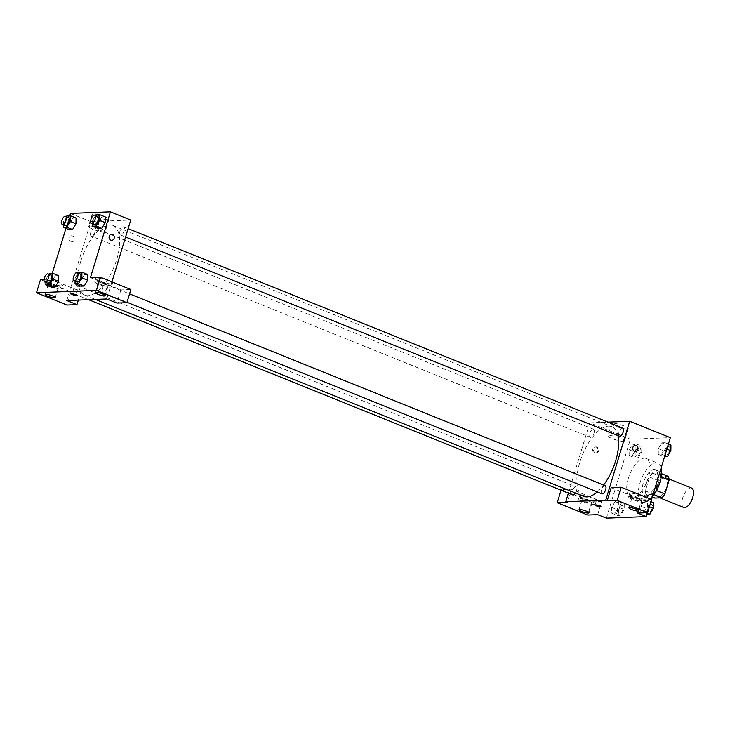 <?xml version="1.0" encoding="UTF-8"?>
<svg xmlns="http://www.w3.org/2000/svg" width="730" height="730" viewBox="0 0 730 730"><rect width="100%" height="100%" fill="white"/><g stroke="black" fill="none" stroke-linecap="round" stroke-linejoin="round"><path stroke-width="0.55" stroke-dasharray="3.65 2.74" d="M691.602 488.069A10.476 4.645 -68 0 0 682.687 497.979A10.476 4.645 -68 0 0 683.764 507.496M656.58 487.448A10.476 4.645 -68 0 0 657.657 496.966A10.476 4.645 -68 0 0 665.888 488.99A10.476 4.645 -68 0 0 665.486 477.539A10.476 4.645 -68 0 0 656.58 487.448M653.989 494.639L653.122 494.292A13.514 6.004 -68 0 0 656.179 490.45L660.385 476.608A13.514 6.004 -68 0 0 659.619 472.921L652.611 473.195L661.316 476.708L668.324 476.425M652.611 473.195A13.514 6.004 -68 0 0 649.563 477.037L645.356 490.879L654.062 494.383A13.514 6.004 -68 0 0 654.819 498.079M654.062 494.383L658.268 480.541A13.514 6.004 -68 0 1 661.316 476.708M653.122 494.292L646.114 494.566L652.282 497.057M649.563 477.037L658.268 480.541M645.356 490.879A13.514 6.004 -68 0 0 646.114 494.566M657.666 488.178A13.961 6.196 112 0 1 648.87 496.893A13.961 6.196 112 0 1 647.647 496.692A13.961 6.196 112 0 1 647.118 481.426A13.961 6.196 112 0 1 658.095 470.795A13.961 6.196 112 0 1 659.409 483.88M645.968 495.725A13.961 6.196 -68 0 0 656.206 483.607A13.961 6.196 -68 0 0 655.193 469.627A13.961 6.196 -68 0 0 643.312 482.831A13.961 6.196 -68 0 0 644.745 495.524A13.961 6.196 -68 0 0 645.968 495.725M659.619 472.921L661.562 473.706M660.385 476.608L661.197 476.936M661.161 467.848A20.942 9.298 -68 0 0 657.803 463.149A20.942 9.298 -68 0 0 639.982 482.968A20.942 9.298 -68 0 0 642.135 502.003A20.942 9.298 -68 0 0 652.364 496.774M628.375 478.287A20.942 9.298 -68 0 0 630.528 497.322A20.942 9.298 -68 0 0 646.99 481.371A20.942 9.298 -68 0 0 646.196 458.467A20.942 9.298 -68 0 0 628.375 478.287M606.393 518.136L630.373 439.214L670.332 437.653M651.543 499.484L647.537 512.67M618.392 507.14L614.961 512.962L611.594 513.09L611.667 507.405L615.098 501.583L618.456 501.455L618.392 507.14L614.961 512.962L611.594 513.09L611.667 507.405L615.098 501.583L618.456 501.455L618.392 507.14L624.196 509.476L620.765 515.298L617.398 515.435L617.47 509.741L620.892 503.919L624.26 503.791L624.196 509.476M640.83 506.264L644.261 500.442L647.629 500.305L647.556 505.999L644.134 511.821L640.767 511.949L640.83 506.264L644.261 500.442L647.629 500.305L647.556 505.999L644.134 511.821L640.767 511.949L640.83 506.264L646.634 508.6L650.065 502.778L653.432 502.651M658.332 448.649L661.763 442.827L665.13 442.699L665.067 448.384L661.635 454.206L658.268 454.334L658.332 448.649L661.763 442.827L665.13 442.699L665.067 448.384L661.635 454.206L658.268 454.334L658.332 448.649L664.136 450.985L667.567 445.172L670.934 445.035M629.169 449.789L632.6 443.968L635.958 443.84L635.894 449.525L632.463 455.347L629.105 455.483L629.169 449.789L632.6 443.968L635.958 443.84L635.894 449.525L632.463 455.347L629.105 455.483L629.169 449.789L634.972 452.135L638.403 446.313L641.761 446.176L641.697 451.87L638.266 457.692L634.899 457.82L634.972 452.135M611.183 487.622L641.643 499.904L637.646 513.062M635.182 445.391L635.182 445.391A3.057 2.683 87.8 0 0 635.419 451.496L635.419 451.496M645.192 499.128A8.723 1.533 -163.1 0 0 646.287 498.736A8.723 1.533 -163.1 0 0 638.385 494.739A8.723 1.533 -163.1 0 0 629.589 493.662A8.723 1.533 -163.1 0 0 635.565 497.039A8.723 1.533 -163.1 0 0 645.192 499.128M641.643 499.904L651.635 499.521M644.188 502.413A8.723 1.533 16.9 0 1 634.571 500.324A8.723 1.533 16.9 0 1 628.585 496.957A8.723 1.533 16.9 0 1 637.381 498.024A8.723 1.533 16.9 0 1 645.284 502.03A8.723 1.533 16.9 0 1 644.188 502.413M639.434 499.393A5.238 0.922 -163.1 0 0 631.924 497.97A5.238 0.922 -163.1 0 0 634.443 499.585A5.238 0.922 -163.1 0 0 641.944 501.017A5.238 0.922 -163.1 0 0 639.434 499.393M627.17 429.085A8.751 1.533 -163.1 0 0 628.265 428.692A8.751 1.533 -163.1 0 0 620.336 424.677A8.751 1.533 -163.1 0 0 611.512 423.61A8.751 1.533 -163.1 0 0 617.516 426.986A8.751 1.533 -163.1 0 0 627.17 429.085M568.387 493.17L589.758 422.843L630.373 439.214M589.758 422.843L607.926 422.123M623.447 441.321A8.751 1.533 16.9 0 1 613.802 439.223A8.751 1.533 16.9 0 1 607.798 435.837A8.751 1.533 16.9 0 1 616.622 436.914A8.751 1.533 16.9 0 1 624.552 440.929A8.751 1.533 16.9 0 1 623.447 441.321M594.466 452.883A3.057 2.683 87.8 0 0 598.025 449.899A3.057 2.683 87.8 0 0 592.687 449.543A3.057 2.683 87.8 0 0 594.466 452.883M601.693 501.473L591.702 501.866L561.242 489.584L571.225 489.191L601.693 501.473L597.697 514.632M571.225 489.191L567.228 502.34M595.306 452.855A3.057 2.683 -92.2 0 1 596.063 446.924A3.057 2.683 -92.2 0 1 596.301 453.029A3.057 2.683 -92.2 0 1 595.306 452.855M595.242 501.081A8.723 1.533 -163.1 0 0 596.346 500.698A8.723 1.533 -163.1 0 0 588.435 496.692A8.723 1.533 -163.1 0 0 579.638 495.624A8.723 1.533 -163.1 0 0 585.624 499.001A8.723 1.533 -163.1 0 0 595.242 501.081M594.247 504.375A8.723 1.533 16.9 0 1 584.63 502.286A8.723 1.533 16.9 0 1 578.644 498.909A8.723 1.533 16.9 0 1 587.44 499.986A8.723 1.533 16.9 0 1 595.342 503.983A8.723 1.533 16.9 0 1 594.247 504.375M589.493 501.355A5.238 0.922 -163.1 0 0 581.983 499.931A5.238 0.922 -163.1 0 0 584.493 501.546A5.238 0.922 -163.1 0 0 592.003 502.97A5.238 0.922 -163.1 0 0 589.493 501.355M561.242 489.584L561.051 490.213M591.702 501.866L587.705 515.024M601.009 506.839L601.009 506.83A3.057 0.538 -163.1 0 0 598.919 505.653A3.057 0.538 -163.1 0 0 595.552 504.923A3.057 0.538 -163.1 0 0 595.169 505.06L595.169 505.06M594.001 433.2A4.362 1.935 -68 0 0 593.545 429.231A4.362 1.935 -68 0 0 590.123 432.562A4.362 1.935 -68 0 0 590.287 437.325A4.362 1.935 -68 0 0 594.001 433.2M605.216 485.705A4.362 1.935 -68 0 0 601.502 489.83A4.362 1.935 -68 0 0 601.949 493.799M575.495 493.042A4.362 1.935 -68 0 0 576.49 490.815A4.362 1.935 -68 0 0 576.043 486.846A4.362 1.935 -68 0 0 572.329 490.971A4.362 1.935 -68 0 0 572.785 494.94M622.717 428.09A4.362 1.935 -68 0 0 619.004 432.224A4.362 1.935 -68 0 0 619.451 436.184M617.927 435.573A37.558 16.671 -68 0 0 611.795 426.676A37.558 16.671 -68 0 0 579.839 462.218A37.558 16.671 -68 0 0 583.699 496.354M597.277 491.911A37.558 16.671 -68 0 0 603.582 485.048M80.847 260.993A37.558 16.671 -68 0 0 84.716 295.13A37.558 16.671 -68 0 0 114.227 266.532A37.558 16.671 -68 0 0 112.812 225.46A37.558 16.671 -68 0 0 80.847 260.993M95.01 231.976A4.362 1.935 112 0 1 91.296 236.109A4.362 1.935 112 0 1 91.131 231.337A4.362 1.935 112 0 1 94.562 228.016A4.362 1.935 112 0 1 95.01 231.976M102.51 288.615A4.362 1.935 -68 0 0 102.966 292.575A4.362 1.935 -68 0 0 106.388 289.253A4.362 1.935 -68 0 0 106.224 284.481A4.362 1.935 -68 0 0 102.51 288.615M73.347 289.755A4.362 1.935 -68 0 0 73.794 293.715A4.362 1.935 -68 0 0 77.225 290.394A4.362 1.935 -68 0 0 77.061 285.622A4.362 1.935 -68 0 0 73.347 289.755M120.021 230.999A4.362 1.935 -68 0 0 120.468 234.96A4.362 1.935 -68 0 0 123.899 231.638A4.362 1.935 -68 0 0 123.735 226.875A4.362 1.935 -68 0 0 120.021 230.999M66.795 300.541L90.776 221.619L130.734 220.049M111.946 281.88L106.753 298.971M77.371 295.668L77.371 295.668A3.057 0.538 -163.1 0 0 74.606 294.272A3.057 0.538 -163.1 0 0 71.522 293.889A3.057 0.538 -163.1 0 0 71.522 293.898L71.522 293.889M100.64 284.326A5.238 0.922 -163.1 0 0 108.149 285.749A5.238 0.922 -163.1 0 0 105.64 284.134A5.238 0.922 -163.1 0 0 98.13 282.711A5.238 0.922 -163.1 0 0 100.64 284.326M110.394 287.155A8.723 1.533 16.9 0 1 100.767 285.065A8.723 1.533 16.9 0 1 94.79 281.698A8.723 1.533 16.9 0 1 103.587 282.765A8.723 1.533 16.9 0 1 111.489 286.771A8.723 1.533 16.9 0 1 110.394 287.155M111.389 283.87A8.723 1.533 -163.1 0 0 112.493 283.477A8.723 1.533 -163.1 0 0 104.582 279.48A8.723 1.533 -163.1 0 0 95.785 278.404A8.723 1.533 -163.1 0 0 101.771 281.78A8.723 1.533 -163.1 0 0 111.389 283.87M50.699 286.288A5.238 0.922 -163.1 0 0 58.208 287.711A5.238 0.922 -163.1 0 0 53.463 285.311A5.238 0.922 -163.1 0 0 48.189 284.663A5.238 0.922 -163.1 0 0 50.699 286.288M60.444 289.116A8.723 1.533 16.9 0 1 50.826 287.027A8.723 1.533 16.9 0 1 44.84 283.651A8.723 1.533 16.9 0 1 53.637 284.727A8.723 1.533 16.9 0 1 61.548 288.724A8.723 1.533 16.9 0 1 60.444 289.116M61.448 285.822A8.723 1.533 -163.1 0 0 62.543 285.439A8.723 1.533 -163.1 0 0 54.641 281.433A8.723 1.533 -163.1 0 0 45.844 280.366A8.723 1.533 -163.1 0 0 51.83 283.742A8.723 1.533 -163.1 0 0 61.448 285.822M44.037 279.444L50.489 279.198L80.948 291.48L70.956 291.872L40.497 279.59M70.956 291.872L66.959 305.021M80.948 291.48L78.329 300.085M90.438 277.628L120.906 289.91L130.889 289.518M120.906 289.91L116.909 303.069M80.921 280.475L84.361 274.653L87.719 274.516L84.352 274.653L80.921 280.475L80.857 286.16L80.921 280.475L75.117 278.13L78.073 273.13M87.655 280.21L84.215 286.023M105.156 222.595L101.725 228.408M92.591 223.718L92.628 220.524L98.431 222.86L98.358 228.545L98.422 222.86L101.862 217.047M96.059 214.702L101.853 217.038L105.22 216.91L101.853 217.038L98.431 222.86M75.984 223.736L72.553 229.558M69.195 229.695L69.259 224.01L72.69 218.188L76.057 218.051L72.69 218.179L69.259 224L69.195 229.695M51.757 281.616L55.188 275.803L58.546 275.666L55.188 275.794L51.757 281.616L51.693 287.301L51.757 281.616L45.953 279.28L48.901 274.27M58.482 281.351L55.051 287.164M50.489 279.198L52.268 273.339M65.928 228.371L69.77 215.733M104.773 216.573A8.751 1.533 -163.1 0 0 92.217 214.191A8.751 1.533 -163.1 0 0 100.156 218.206A8.751 1.533 -163.1 0 0 108.971 219.283A8.751 1.533 -163.1 0 0 104.773 216.573M70.463 213.425L90.776 221.619M101.059 228.809A8.751 1.533 16.9 0 1 105.257 231.519A8.751 1.533 16.9 0 1 96.433 230.443A8.751 1.533 16.9 0 1 88.503 226.428A8.751 1.533 16.9 0 1 101.059 228.809M70.828 241.721A3.057 2.683 87.8 0 0 74.387 238.737A3.057 2.683 87.8 0 0 69.049 238.372A3.057 2.683 87.8 0 0 70.828 241.721A3.057 2.683 -92.2 0 1 71.586 235.79A3.057 2.683 -92.2 0 1 71.823 241.895A3.057 2.683 -92.2 0 1 70.828 241.721M111.535 234.22L111.535 234.22A3.057 2.683 87.8 0 0 111.772 240.325L111.772 240.325M63.419 224.867L63.455 221.664L66.403 216.664M68.456 217.485A4.362 1.935 -68 0 0 64.742 221.61A4.362 1.935 -68 0 0 65.189 225.579M63.455 221.664L69.259 224M66.886 215.843L72.69 218.179M92.628 220.524L95.575 215.514M97.619 216.345A4.362 1.935 -68 0 0 93.905 220.469A4.362 1.935 -68 0 0 94.362 224.439M45.917 282.474L45.953 279.28M50.954 275.101A4.362 1.935 -68 0 0 47.24 279.225A4.362 1.935 -68 0 0 47.687 283.194M49.384 273.458L55.188 275.794M75.081 281.333L75.117 278.13M80.117 273.951A4.362 1.935 -68 0 0 76.404 278.084A4.362 1.935 -68 0 0 76.851 282.045M78.548 272.308L84.352 274.653M636.25 452.08A4.362 1.935 -68 0 0 636.706 456.049A4.362 1.935 -68 0 0 640.128 452.728A4.362 1.935 -68 0 0 639.964 447.955A4.362 1.935 -68 0 0 636.25 452.08M635.894 449.525L641.697 451.87M632.463 455.347L638.266 457.692M629.105 455.483L634.899 457.82M632.6 443.968L638.403 446.313M635.958 443.84L641.761 446.176M636.277 452.089A4.362 1.935 -68 0 0 636.724 456.058A4.362 1.935 -68 0 0 640.155 452.737A4.362 1.935 -68 0 0 639.991 447.964A4.362 1.935 -68 0 0 636.277 452.089M664.555 456.661L664.072 456.679L664.136 450.985M665.422 450.939A4.362 1.935 -68 0 0 665.87 454.899A4.362 1.935 -68 0 0 669.301 451.578A4.362 1.935 -68 0 0 669.136 446.806A4.362 1.935 -68 0 0 665.422 450.939A4.362 1.935 -68 0 0 665.897 454.909A4.362 1.935 -68 0 0 669.319 451.587A4.362 1.935 -68 0 0 669.154 446.815A4.362 1.935 -68 0 0 665.441 450.948M665.067 448.384L666.846 449.105M661.635 454.206L664.902 455.52M658.268 454.334L664.072 456.679M661.763 442.827L667.567 445.172M665.13 442.699L668.397 444.013M618.748 509.695A4.362 1.935 -68 0 0 619.195 513.655A4.362 1.935 -68 0 0 622.626 510.334A4.362 1.935 -68 0 0 622.462 505.561A4.362 1.935 -68 0 0 618.748 509.695M614.961 512.962L620.765 515.298M611.594 513.09L617.398 515.435M611.667 507.405L617.47 509.741M615.098 501.583L620.892 503.919M618.456 501.455L624.26 503.791M618.775 509.704A4.362 1.935 -68 0 0 619.222 513.664A4.362 1.935 -68 0 0 622.654 510.343A4.362 1.935 -68 0 0 622.489 505.571A4.362 1.935 -68 0 0 618.775 509.704M647.054 514.267L646.57 514.285L646.634 508.6M647.921 508.545A4.362 1.935 -68 0 0 648.368 512.515A4.362 1.935 -68 0 0 651.79 509.193A4.362 1.935 -68 0 0 651.625 504.421A4.362 1.935 -68 0 0 647.921 508.545M647.556 505.999L649.435 506.757M644.134 511.821L647.4 513.135M640.767 511.949L646.57 514.285M644.261 500.442L650.065 502.778M647.629 500.305L650.987 501.665M647.939 508.564A4.362 1.935 -68 0 0 648.386 512.524A4.362 1.935 -68 0 0 651.817 509.202A4.362 1.935 -68 0 0 651.653 504.43A4.362 1.935 -68 0 0 647.939 508.564M669.008 478.962L665.486 477.539M659.92 497.878L657.657 496.966M644.745 495.524L647.647 496.692M655.193 469.627L658.095 470.795M630.528 497.322L642.135 502.003M646.196 458.467L657.803 463.149M629.589 493.662L628.585 496.957M646.287 498.736L645.284 502.03M638.951 510.881L641.944 501.017M628.932 507.834L631.924 497.97M611.512 423.61L607.798 435.837M628.265 428.692L624.552 440.929M595.461 453.056L596.301 453.029M595.224 446.952L596.063 446.924M579.638 495.624L578.644 498.909M596.346 500.698L595.342 503.983M589.01 512.834L592.003 502.97M578.99 509.795L581.983 499.931M84.716 295.13L95.347 299.419M112.812 225.46L611.795 426.676M593.545 429.231L94.562 228.016M590.287 437.325L91.296 236.109M102.966 292.575L127.02 302.275M106.224 284.481L129.566 293.889M73.794 293.715L88.585 299.683M77.061 285.622L576.043 486.846M120.468 234.96L125.569 237.022M123.735 226.875L128.124 228.636M105.156 295.623L108.149 285.749M95.128 292.575L98.13 282.711M95.785 278.404L94.79 281.698M112.493 283.477L111.489 286.771M55.206 297.575L58.208 287.711M45.187 294.528L48.189 284.663M45.844 280.366L44.84 283.651M62.543 285.439L61.548 288.724M92.217 214.191L88.503 226.428M108.971 219.283L105.257 231.519"/><path stroke-width="1.09" d="M659.92 497.878L683.764 507.496A10.476 4.645 -68 0 0 691.994 499.521A10.476 4.645 -68 0 0 691.602 488.069L669.008 478.962M661.197 476.936L669.082 480.121A13.514 6.004 -68 0 0 668.324 476.425L661.562 473.706M669.082 480.121L664.884 493.964A13.514 6.004 -68 0 1 661.827 497.805L654.819 498.079L652.282 497.057M653.989 494.639L661.827 497.805M659.409 483.88A13.961 6.196 112 0 1 657.666 488.178M656.48 490.578L664.884 493.964M652.364 496.774A20.942 9.298 -68 0 0 661.161 467.848M647.537 512.67L646.351 516.575L606.393 518.136L597.697 514.632L587.705 515.024L557.245 502.733L567.228 502.34L565.777 501.756L568.387 493.17M607.926 422.123L629.716 421.274L670.332 437.653L651.543 499.484M635.419 451.496A3.057 2.683 87.8 0 0 636.177 445.565A3.057 2.683 -92.2 0 1 635.419 451.496A3.057 2.683 -92.2 0 1 635.182 445.391A3.057 2.683 -92.2 0 1 636.177 445.565A3.057 2.683 87.8 0 0 635.182 445.391M646.351 516.575L637.646 513.062L647.638 512.67L651.635 499.521L621.175 487.229L611.183 487.622L607.187 500.78L605.736 500.196L565.777 501.756M629.716 421.274L605.736 500.196M631.441 509.458A5.238 0.922 -163.1 0 0 638.951 510.881A5.238 0.922 -163.1 0 0 634.206 508.481A5.238 0.922 -163.1 0 0 628.932 507.834A5.238 0.922 -163.1 0 0 631.441 509.458M621.175 487.229L617.178 500.388L607.187 500.78M647.638 512.67L617.178 500.388M581.5 511.411A5.238 0.922 -163.1 0 0 589.01 512.834A5.238 0.922 -163.1 0 0 584.265 510.434A5.238 0.922 -163.1 0 0 578.99 509.795A5.238 0.922 -163.1 0 0 581.5 511.411M561.051 490.213L557.245 502.733M595.552 504.923A3.057 0.538 16.9 0 1 598.919 505.653A3.057 0.538 16.9 0 1 601.009 506.839A3.057 0.538 16.9 0 1 597.934 506.456A3.057 0.538 16.9 0 1 595.169 505.06A3.057 0.538 16.9 0 1 595.552 504.923M595.169 505.06A3.057 0.538 -163.1 0 0 597.934 506.456A3.057 0.538 -163.1 0 0 601.009 506.83M127.02 302.275L601.949 493.799A4.362 1.935 -68 0 0 605.663 489.666A4.362 1.935 -68 0 0 605.216 485.705L129.566 293.889M88.585 299.683L572.785 494.94A4.362 1.935 -68 0 0 575.495 493.042M125.569 237.022L619.451 436.184A4.362 1.935 -68 0 0 623.164 432.06A4.362 1.935 -68 0 0 622.717 428.09L128.124 228.636M603.582 485.048A37.558 16.671 -68 0 0 615.664 460.812A37.558 16.671 -68 0 0 617.927 435.573M95.347 299.419L583.699 496.354A37.558 16.671 -68 0 0 597.277 491.911M66.795 300.541L106.753 298.971L116.909 303.069L126.892 302.676L96.433 290.394L36.5 292.739L66.959 305.021L76.951 304.629L66.795 300.541M69.77 215.733L70.463 213.425L110.422 211.864L130.734 220.049L111.946 281.88M71.522 293.898A3.057 0.538 -163.1 0 0 72.991 294.838A3.057 0.538 16.9 0 1 71.522 293.898A3.057 0.538 16.9 0 1 74.606 294.272A3.057 0.538 16.9 0 1 77.371 295.668A3.057 0.538 16.9 0 1 72.991 294.838A3.057 0.538 -163.1 0 0 77.371 295.668M97.647 294.19A5.238 0.922 16.9 0 1 95.128 292.575A5.238 0.922 16.9 0 1 100.412 293.214A5.238 0.922 16.9 0 1 105.156 295.623A5.238 0.922 16.9 0 1 97.647 294.19M47.696 296.152A5.238 0.922 16.9 0 1 45.187 294.528A5.238 0.922 16.9 0 1 50.461 295.175A5.238 0.922 16.9 0 1 55.206 297.575A5.238 0.922 16.9 0 1 47.696 296.152M36.5 292.739L40.497 279.59L44.037 279.444M78.329 300.085L76.951 304.629M126.892 302.676L130.889 289.518L100.43 277.236L90.438 277.628L110.422 211.864M100.43 277.236L96.433 290.394M78.073 273.13L78.548 272.308L81.915 272.18L87.719 274.516L87.655 280.201M78.42 283.687L84.224 286.032L80.857 286.16L84.224 286.032L87.655 280.21L81.851 277.865L78.42 283.687L75.053 283.824L75.081 281.333M95.922 226.081L101.725 228.417L98.358 228.545L101.725 228.417L105.156 222.595L105.22 216.91L105.156 222.595L99.353 220.259L95.922 226.081L92.555 226.209L92.591 223.718M66.758 227.222L72.553 229.558L69.195 229.695L72.553 229.558L75.984 223.736L70.189 221.4L66.758 227.222L63.391 227.349L63.419 224.867M66.403 216.664L66.886 215.843L70.253 215.715L76.057 218.051L75.993 223.736M48.901 274.27L49.384 273.458L52.752 273.321L58.546 275.666L58.491 281.351L55.051 287.173L51.693 287.301L55.051 287.173L49.248 284.828L45.89 284.965L45.917 282.474M52.268 273.339L65.928 228.371M111.772 240.325A3.057 2.683 87.8 0 0 112.529 234.403A3.057 2.683 -92.2 0 1 111.781 240.325A3.057 2.683 -92.2 0 1 111.535 234.22A3.057 2.683 -92.2 0 1 112.529 234.403A3.057 2.683 87.8 0 0 111.535 234.22M70.253 215.715L70.189 221.4M62.287 224.411L65.189 225.579A4.362 1.935 -68 0 0 68.62 222.258A4.362 1.935 -68 0 0 68.456 217.485L65.554 216.317A4.362 1.935 -68 0 0 61.84 220.442A4.362 1.935 -68 0 0 62.287 224.411A4.362 1.935 -68 0 0 65.718 221.09A4.362 1.935 -68 0 0 65.554 216.317M63.391 227.349L69.195 229.695M76.057 218.051L75.984 223.736M95.575 215.514L96.059 214.702L99.417 214.565L99.353 220.259M91.46 223.261L94.362 224.439A4.362 1.935 -68 0 0 97.783 221.117A4.362 1.935 -68 0 0 97.619 216.345L94.718 215.168A4.362 1.935 -68 0 0 91.004 219.301A4.362 1.935 -68 0 0 91.46 223.261A4.362 1.935 -68 0 0 94.882 219.94A4.362 1.935 -68 0 0 94.718 215.168M92.555 226.209L98.358 228.545M99.417 214.565L105.22 216.91M52.752 273.321L52.679 279.015L49.248 284.828M44.785 282.017L47.687 283.194A4.362 1.935 -68 0 0 51.118 279.864A4.362 1.935 -68 0 0 50.954 275.101L48.052 273.923A4.362 1.935 -68 0 0 44.338 278.057A4.362 1.935 -68 0 0 44.785 282.017A4.362 1.935 -68 0 0 48.217 278.696A4.362 1.935 -68 0 0 48.052 273.923M52.679 279.015L58.482 281.351L58.546 275.666M45.89 284.965L51.693 287.301M81.915 272.18L81.851 277.865M73.949 280.877L76.851 282.045A4.362 1.935 -68 0 0 80.282 278.723A4.362 1.935 -68 0 0 80.117 273.951L77.216 272.783A4.362 1.935 -68 0 0 73.502 276.907A4.362 1.935 -68 0 0 73.949 280.877A4.362 1.935 -68 0 0 77.38 277.555A4.362 1.935 -68 0 0 77.216 272.783M75.053 283.824L80.857 286.16M87.719 274.516L87.655 280.21M668.397 444.013L670.934 445.035L670.87 450.72L667.439 456.542L664.555 456.661M666.846 449.105L670.87 450.72M664.902 455.52L667.439 456.542M650.987 501.665L653.432 502.651L653.359 508.336L649.928 514.157L647.054 514.267M649.435 506.757L653.359 508.336M647.4 513.135L649.928 514.157"/></g></svg>
